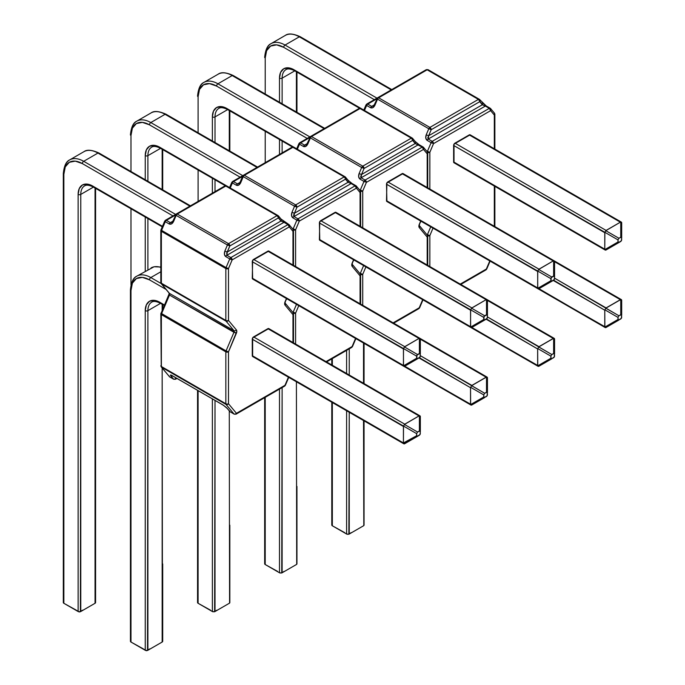 <?xml version="1.0" encoding="UTF-8"?>
<svg xmlns="http://www.w3.org/2000/svg" width="685" height="685" viewBox="0 0 685 685"><rect width="100%" height="100%" fill="white"/><g stroke="black" fill="none" stroke-linecap="round" stroke-linejoin="round"><path stroke-width="1.03" d="M494.716 113.813L494.108 112.837L494.716 113.813L494.322 115.071L490.631 110.645L433.528 143.619L429.846 152.301L429.846 189.051L429.846 152.301L433.528 143.619L490.631 110.645L494.322 115.071L494.322 148.773L494.322 115.071A1.867 1.079 0 0 0 494.87 114.309A1.867 1.079 180 0 1 494.322 115.071A1.867 1.49 -39.8 0 0 494.433 113.111L494.87 114.309A1.867 1.079 0 0 0 494.724 113.89L494.724 113.89M433.006 228.148L429.846 235.597L429.846 266.551L429.846 235.597A1.867 1.079 180 0 1 427.663 235.794A1.867 1.079 0 0 0 429.846 235.597L427.414 234.647A1.867 1.079 120 0 0 427.26 235.101A1.867 1.079 -60 0 1 427.414 234.647L429.846 235.597L433.006 228.148M486.341 269.042A1.867 1.079 60 0 1 485.956 269.899A1.867 1.079 -120 0 0 486.341 269.042L460.251 284.112L486.341 269.042L489.792 260.934L486.744 269.008L490.1 261.105M494.322 226.273L494.322 186.046L494.322 226.273M620.756 222.06L620.756 237.207L621.441 237.104L621.689 237.746L621.441 240.795L605.805 250.119L620.756 241.48L605.805 250.119L604.864 249.58L617.99 242.002L617.99 239.887L604.864 232.309L604.778 249.186L453.624 161.917L453.624 145.443L604.778 232.703L604.778 249.186L453.624 161.917A1.867 1.079 120 0 0 454.009 162.773L454.009 144.133L470.15 134.817A1.867 1.079 120 0 0 469.216 134.911L620.37 222.18L606.097 230.417L454.951 143.148L469.216 134.911L620.37 222.18L605.805 230.691L618.923 238.269L617.99 239.887L618.238 242.644L620.756 241.48L621.689 239.861L621.441 237.104L618.923 238.269L620.756 237.207L620.756 222.06L621.689 222.599L620.756 222.06L621.689 222.599L621.689 237.746L621.689 222.599M454.044 240.289L453.984 240.255A1.867 1.079 120 0 0 454.009 240.272L605.3 327.618M480.134 100.421L479.526 99.445A1.867 1.49 140.2 0 1 479.74 101.68L482.308 104.771L485.348 106.072L428.245 139.038L485.348 106.072L489.313 108.358L432.209 141.324L428.245 139.038L427.817 137.762L428.639 135.758L426.207 134.808L428.639 135.758L431.216 129.696L428.784 128.746L431.216 129.696L429.889 127.41A1.867 1.079 60 0 1 431.216 129.696L479.74 101.68A1.867 1.079 -120 0 0 478.413 99.393L482.308 104.771L428.639 135.758L431.216 129.696L479.74 101.68L480.134 100.421L479.526 99.445L478.413 99.393L429.889 127.41L428.784 128.746L377.521 99.145L428.784 128.746L426.207 134.808C425.342 137.343 425.65 139.192 427.14 140.374L431.105 142.66L427.414 151.342A1.867 1.079 120 0 0 427.26 151.805A1.867 1.079 -60 0 1 427.414 151.342L426.387 150.751L427.414 151.342L431.105 142.66L427.14 140.374L425.77 138.113L426.207 134.808L428.784 128.746A1.867 1.079 -60 0 1 429.889 127.41L478.413 99.393L427.149 69.793L378.625 97.809L429.889 127.41L378.625 97.809L427.149 69.793A1.867 1.079 -60 0 1 428.091 69.699A1.867 1.079 -60 0 1 428.262 69.853A1.867 1.079 120 0 0 428.091 69.699A1.867 1.079 120 0 0 427.149 69.793A1.867 1.079 -120 0 0 426.216 69.699A1.867 1.079 60 0 1 427.149 69.793L478.413 99.393A1.867 1.079 -60 0 1 479.354 99.299L428.091 69.699L426.216 69.699L377.692 97.715A1.867 1.079 60 0 1 378.625 97.809A1.867 1.079 -120 0 0 377.692 97.715A1.867 1.079 60 0 0 377.307 98.572L374.943 105.207L372.957 107.622L370.585 107.725L366.621 105.439L364.48 110.482L366.621 105.439L370.585 107.725C372.289 108.384 373.745 107.545 374.943 105.207L377.521 99.145A1.867 1.079 -60 0 1 378.625 97.809A1.867 1.079 120 0 0 377.521 99.145L376.913 98.657M430.728 226.829L427.414 234.647L430.728 226.829M605.805 327.618L618.923 320.041L618.238 320.152L617.99 319.501L604.864 327.079L605.805 327.618L604.864 327.079L605.805 327.618L621.441 318.302L621.689 300.099L554.567 261.696L620.37 299.679L606.097 307.916L554.567 278.17L618.923 315.768L617.99 317.386L618.238 320.152L620.756 318.987L621.689 317.369L621.441 314.612L618.923 315.768L620.756 314.715L620.756 299.559L605.805 308.199L604.778 310.211L604.778 326.685L538.684 288.865L553.634 280.233L554.567 278.615L554.319 275.858L551.117 277.699L551.117 281.398L553.634 280.233L604.778 310.211L604.864 327.079L617.99 319.501L617.99 317.386L604.864 309.817L617.99 317.386L618.923 315.768L605.805 308.199L604.778 310.211L553.249 280.456L538.684 288.865L537.751 288.325L550.868 280.747L550.868 278.641L537.751 271.063L537.656 287.931L386.503 200.671L386.897 182.886L403.028 173.57A1.867 1.079 120 0 0 402.095 173.665L553.249 260.925L538.975 269.171L387.83 181.902L402.095 173.665L553.249 260.925L538.684 269.445L551.802 277.023L553.634 275.961L553.634 260.805L554.567 261.345L553.634 260.805L554.567 261.345L554.567 276.5L554.567 261.345M346.995 534.249L348.862 534.249L351.122 532.647L348.862 534.249L349.247 412.293L349.247 534.026L363.521 525.789L348.862 534.249L346.601 534.026L346.601 410.769L346.601 534.026L332.336 525.789L346.995 534.249L348.862 534.249L346.995 534.249L345.163 533.187L346.995 534.249M363.521 343.031L363.521 383.266L363.521 343.031M363.812 525.609L363.521 420.53L363.812 525.609L363.812 524.539L363.812 525.609L350.694 533.187M349.247 375.029L349.247 348.828L349.247 375.029M332.336 358.589L332.336 365.259L332.336 358.589M332.336 402.532L332.037 525.609L332.037 524.539L332.037 525.609L345.163 533.187L332.336 525.789L332.336 402.532M346.601 373.496L346.601 350.352L346.601 373.496M299.302 36.81L391.246 89.898L299.302 36.81A28.025 16.183 -120 0 0 285.294 35.423A28.025 16.183 60 0 1 299.302 36.81A1.867 1.079 -60 0 1 300.235 36.725A1.867 1.079 120 0 0 299.302 36.81L285.037 45.056L299.302 36.81M271.02 43.66C267.57 45.107 265.455 49.637 264.667 57.257A1.867 1.079 0 0 0 265.215 58.02A26.158 15.104 60 0 1 283.71 47.342L374.335 99.659L283.71 47.342A1.867 1.079 -60 0 1 285.037 45.056L376.973 98.135L285.037 45.056A28.025 16.183 -120 0 0 271.02 43.66A28.025 16.183 60 0 1 285.037 45.056A1.867 1.079 120 0 0 283.71 47.342L276.637 44.876L270.635 46.049L266.628 50.656L265.215 58.02L265.215 93.999L265.215 58.02A1.867 1.079 180 0 1 264.667 57.257A1.867 1.079 180 0 1 265.215 56.495A28.025 16.183 60 0 1 271.02 43.66L285.294 35.423C288.265 33.154 293.248 33.591 300.235 36.725L391.794 89.581M282.126 152.892L282.126 141.033L282.126 152.892M285.996 69.605A18.683 10.789 60 0 0 282.126 78.159A1.867 1.079 180 0 1 279.489 78.159L279.489 102.245L279.489 78.159A1.867 1.079 0 0 0 282.126 78.159L282.126 103.769L282.126 78.159L294.79 70.846L282.126 78.159A18.683 10.789 60 0 1 285.996 69.605C287.7 68.44 290.5 68.774 294.404 70.623A1.867 1.079 -60 0 1 294.019 69.767L363.821 110.062L294.019 69.767A20.55 11.868 -120 0 0 279.489 78.159L280.593 72.379L283.744 68.748L288.462 67.832L294.019 69.767A1.867 1.079 120 0 0 294.404 70.623A1.867 1.079 -60 0 0 295.338 70.529M296.399 71.771L296.399 112.006L296.399 71.771M265.215 131.272L265.215 162.653L265.215 131.272M279.489 154.416L279.489 139.509L279.489 154.416M371.698 106.389L367.734 104.103L376.801 98.871L367.734 104.103A1.867 1.079 120 0 0 366.621 105.439A1.867 1.079 -60 0 1 367.734 104.103A1.867 1.079 -120 0 0 366.8 104.009L366.8 104.009A1.867 1.079 60 0 1 367.734 104.103L371.698 106.389L374.207 104.942L371.698 106.389A1.867 1.079 120 0 0 370.585 107.725A1.867 1.079 -60 0 1 371.698 106.389L373.137 106.192L371.698 106.389M344.726 532.647L332.037 525.609M604.864 232.309L617.99 239.887L618.923 238.269L605.805 230.691L604.864 232.309L606.097 230.417L454.951 143.148A1.867 1.079 120 0 0 453.624 145.443L604.864 232.309M605.805 250.119L604.864 249.58L605.805 250.119L618.923 242.541L618.238 242.644L617.99 242.002L604.864 249.58M620.756 299.559L621.689 300.099L620.756 299.559L620.756 314.715L621.441 314.612L621.689 315.254L621.689 300.099M604.864 327.079L538.975 288.693L554.319 279.548L554.567 276.5L554.319 275.858L553.634 275.961L553.634 260.805M479.526 99.445L486.281 105.978A1.867 1.079 -60 0 1 486.461 106.124L482.103 102.536A1.867 1.49 140.2 0 1 482.308 104.771A1.867 1.49 -39.8 0 0 482.428 102.81M373.137 106.192L374.335 104.668L374.943 105.207L374.335 104.668L377.692 97.715M491.034 109.386L490.417 108.41A1.867 1.49 140.2 0 1 490.631 110.645L491.034 109.386L490.417 108.41L489.313 108.358L432.209 141.324L431.105 142.66A1.867 1.079 -60 0 1 432.209 141.324L428.245 139.038A1.867 1.079 120 0 0 427.14 140.374A1.867 1.079 -60 0 1 428.245 139.038L428.639 135.758L482.308 104.771L485.348 106.072A1.867 1.079 -60 0 1 486.281 105.978A1.867 1.079 120 0 0 485.348 106.072L489.313 108.358A1.867 1.079 -60 0 1 490.246 108.264L486.281 105.978A1.867 1.079 120 0 1 486.461 106.124M460.799 284.421L485.956 269.899A1.867 1.079 60 0 1 485.023 269.804M366.013 104.951L366.621 105.439L366.013 104.899L366.8 104.009L377.675 97.724M489.313 108.358L490.631 110.645A1.867 1.079 -120 0 0 489.313 108.358M490.417 108.41L494.433 113.111M432.209 141.324A1.867 1.079 60 0 1 433.528 143.619L432.209 141.324M432.363 143.259L431.105 142.66L432.363 143.259M427.414 151.342L429.846 152.301L427.414 151.342M427.663 152.49A1.867 1.079 0 0 0 429.846 152.301A1.867 1.079 180 0 1 427.663 152.49M419.306 227.643L418.877 226.221L420.693 221.032L419.306 224.312A3.733 2.158 120 0 0 419.306 227.643L427.2 237.121L419.306 227.643A1.867 1.49 -39.8 0 0 419.451 225.725A1.867 1.49 140.2 0 1 419.306 227.643M427.2 187.527L427.2 153.825L423.518 149.398L366.406 182.364L362.725 191.046L362.725 227.797L362.725 191.046L366.406 182.364L423.518 149.398L427.2 153.825L427.2 187.527M365.893 266.893L362.725 274.351L362.725 305.304L362.725 274.351A1.867 1.079 180 0 1 360.541 274.548A1.867 1.079 0 0 0 362.725 274.351L360.293 273.392A1.867 1.079 120 0 0 360.147 273.854A1.867 1.079 -60 0 1 360.293 273.392L362.725 274.351L365.893 266.893M419.229 307.796A1.867 1.079 60 0 1 418.835 308.652A1.867 1.079 -120 0 0 419.229 307.796L393.13 322.858L419.229 307.796L422.671 299.679L419.622 307.762L422.979 299.859M427.594 235.863L426.986 234.886L427.594 235.863L427.2 265.026L427.2 237.121A1.867 1.49 -39.8 0 0 427.32 235.169L419.417 225.682L419.306 224.312L421.001 221.212M386.897 201.518L386.503 184.188L537.656 271.457L537.751 288.325L386.503 200.671A1.867 1.079 120 0 0 386.897 201.518L538.179 288.865M386.931 279.043L386.862 279.009A1.867 1.079 120 0 0 386.897 279.026L538.179 366.372M363.615 265.583L360.293 273.392L363.615 265.583M413.012 139.166L412.404 138.199A1.867 1.49 140.2 0 1 412.618 140.434L415.196 143.525L418.227 144.818L361.123 177.792L418.227 144.818L422.191 147.112L365.088 180.078L361.123 177.792L360.695 176.516L361.517 174.512L359.094 173.553L361.517 174.512L364.095 168.45L361.663 167.491L364.095 168.45L362.776 166.155A1.867 1.079 60 0 1 364.095 168.45L412.618 140.434A1.867 1.079 -120 0 0 411.3 138.147L415.196 143.525L361.517 174.512L364.095 168.45L412.618 140.434L413.012 139.166L412.404 138.199L411.3 138.147L362.776 166.155L361.663 167.491L310.399 137.899L361.663 167.491L359.094 173.553C358.221 176.088 358.529 177.946 360.019 179.127L363.983 181.414L360.293 190.096A1.867 1.079 120 0 0 360.147 190.55A1.867 1.079 -60 0 1 360.293 190.096L359.265 189.505L360.293 190.096L363.983 181.414L360.019 179.127L358.649 176.858L359.094 173.553L361.663 167.491A1.867 1.079 -60 0 1 362.776 166.155L411.3 138.147L360.036 108.547L311.512 136.563L362.776 166.155L311.512 136.563L360.036 108.547A1.867 1.079 -60 0 1 360.969 108.453A1.867 1.079 -60 0 1 361.141 108.598A1.867 1.079 120 0 0 360.969 108.453A1.867 1.079 120 0 0 360.036 108.547A1.867 1.079 -120 0 0 359.103 108.453A1.867 1.079 60 0 1 360.036 108.547L411.3 138.147A1.867 1.079 -60 0 1 412.233 138.053L360.969 108.453L359.103 108.453L310.579 136.469A1.867 1.079 60 0 1 311.512 136.563A1.867 1.079 -120 0 0 310.579 136.469A1.867 1.079 60 0 0 310.185 137.325L307.83 143.961L305.835 146.367L303.472 146.479L299.508 144.184L297.358 149.236L299.508 144.184L303.472 146.479C305.167 147.138 306.623 146.299 307.83 143.961L310.399 137.899A1.867 1.079 -60 0 1 311.512 136.563A1.867 1.079 120 0 0 310.399 137.899L309.791 137.411M538.684 366.372L551.802 358.794L551.117 358.897L550.868 358.255L537.751 365.833L538.684 366.372L537.751 365.833L538.684 366.372L554.319 357.056L554.567 338.852L487.446 300.441L553.249 338.433L538.975 346.67L487.446 316.924L551.802 354.522L550.868 356.14L551.117 358.897L553.634 357.733L554.567 356.114L554.319 353.357L551.802 354.522L553.634 353.469L553.634 338.313L538.684 346.944L537.656 348.956L537.656 365.439L471.563 327.618L486.513 318.987L487.446 317.369L487.198 314.603L484.004 316.453L484.004 320.143L486.513 318.987L537.656 348.956L537.751 365.833L550.868 358.255L550.868 356.14L537.751 348.562L550.868 356.14L551.802 354.522L538.684 346.944L537.656 348.956L486.127 319.21L471.563 327.618L470.629 327.079L483.747 319.501L483.747 317.386L470.629 309.808L470.535 326.685L319.39 239.416L319.775 221.64L335.915 212.324A1.867 1.079 120 0 0 334.982 212.41L486.127 299.679L471.862 307.916L320.708 220.656L334.982 212.41L486.127 299.679L471.563 308.19L484.689 315.768L486.513 314.715L486.513 299.559L487.446 300.099L486.513 299.559L487.446 300.099L487.446 315.254L487.446 300.099M279.874 572.994L281.74 572.994L284.01 571.401L281.74 572.994L282.126 387.582L282.126 572.771L296.399 564.534L281.74 572.994L279.489 572.771L279.489 389.106L279.489 572.771L265.215 564.534L279.874 572.994L281.74 572.994L279.874 572.994L278.041 571.941L279.874 572.994M296.691 564.363L296.399 381.785L296.691 564.363L296.691 563.284L296.691 564.363L283.573 571.941M265.215 397.343L264.924 564.363L264.924 563.284L264.924 564.363L278.041 571.941L265.215 564.534L265.215 397.343M232.189 75.564L324.125 128.643L232.189 75.564A28.025 16.183 -120 0 0 218.172 74.177A28.025 16.183 60 0 1 232.189 75.564A1.867 1.079 -60 0 1 233.123 75.47A1.867 1.079 120 0 0 232.189 75.564L217.916 83.801L232.189 75.564M203.899 82.414C200.448 83.853 198.333 88.382 197.554 96.011A1.867 1.079 0 0 0 198.093 96.773A26.158 15.104 60 0 1 216.597 86.087L307.214 138.413L216.597 86.087A1.867 1.079 -60 0 1 217.916 83.801L309.86 136.88L217.916 83.801A28.025 16.183 -120 0 0 203.899 82.414A28.025 16.183 60 0 1 217.916 83.801A1.867 1.079 120 0 0 216.597 86.087L209.516 83.63L203.513 84.794L199.506 89.41L198.093 96.773L198.093 132.753L198.093 96.773A1.867 1.079 180 0 1 197.554 96.011A1.867 1.079 180 0 1 198.093 95.249A28.025 16.183 60 0 1 203.899 82.414L218.172 74.177C221.144 71.908 226.127 72.336 233.123 75.47L324.673 128.326M215.013 191.646L215.013 179.787L215.013 191.646M218.883 108.358A18.683 10.789 60 0 0 215.013 116.912A1.867 1.079 180 0 1 212.367 116.912L212.367 140.99L212.367 116.912A1.867 1.079 0 0 0 215.013 116.912L215.013 142.514L215.013 116.912L227.677 109.6L215.013 116.912A18.683 10.789 60 0 1 218.883 108.358C220.579 107.185 223.387 107.528 227.283 109.377A1.867 1.079 -60 0 1 226.898 108.521L296.699 148.816L226.898 108.521A20.55 11.868 -120 0 0 212.367 116.912L213.472 111.124L216.623 107.502L221.341 106.586L226.898 108.521A1.867 1.079 120 0 0 227.283 109.377A1.867 1.079 -60 0 0 228.225 109.283M229.278 110.525L229.278 150.76L229.278 110.525M198.093 170.026L198.093 201.407L198.093 170.026M212.367 193.17L212.367 178.263L212.367 193.17M304.577 145.143L300.612 142.848L309.68 137.617L300.612 142.848A1.867 1.079 120 0 0 299.508 144.184A1.867 1.079 -60 0 1 300.612 142.848A1.867 1.079 -120 0 0 299.679 142.763L299.679 142.763A1.867 1.079 60 0 1 300.612 142.848L304.577 145.143L307.085 143.687L304.577 145.143A1.867 1.079 120 0 0 303.472 146.479A1.867 1.079 -60 0 1 304.577 145.143L306.015 144.946L304.577 145.143M277.605 571.401L264.924 564.363M537.751 271.063L550.868 278.641L551.802 277.023L538.684 269.445L537.751 271.063L538.975 269.171L387.83 181.902A1.867 1.079 120 0 0 386.503 184.188L537.751 271.063M538.684 288.865L537.751 288.325L538.684 288.865L551.802 281.287L551.117 281.398L550.868 280.747L537.751 288.325M553.634 338.313L554.567 338.852L553.634 338.313L553.634 353.469L554.319 353.357L554.567 354.008L554.567 338.852M537.751 365.833L471.862 327.447L487.198 318.302L487.446 315.254L487.198 314.603L486.513 314.715L486.513 299.559M427.748 265.343L427.748 236.359A1.867 1.079 180 0 1 427.2 237.121A1.867 1.079 0 0 0 427.748 236.359A1.867 1.079 0 0 0 427.603 235.948L427.603 235.948M412.404 138.199L415.307 141.564A1.867 1.49 140.2 0 1 415.196 143.525A1.867 1.49 -39.8 0 0 415.307 141.564L419.16 144.732A1.867 1.079 120 0 0 418.227 144.818A1.867 1.079 -60 0 1 419.16 144.723A1.867 1.079 -60 0 1 419.34 144.877L414.982 141.29A1.867 1.49 140.2 0 1 415.324 141.581M306.015 144.946L307.214 143.422L307.83 143.961L307.214 143.422L310.579 136.469L299.679 142.763L298.891 143.653L299.508 144.184L298.891 143.704M427.603 152.644L427.603 152.644A1.867 1.079 0 0 1 427.748 153.063A1.867 1.079 180 0 1 427.2 153.825A1.867 1.079 0 0 0 427.748 153.063L427.748 187.844M427.594 152.558L426.986 151.59L427.594 152.558L427.2 153.825A1.867 1.49 -39.8 0 0 427.32 151.864L427.748 153.063M393.678 323.174L418.835 308.652A1.867 1.079 60 0 1 417.901 308.558M423.912 148.131L423.304 147.164A1.867 1.49 140.2 0 1 423.518 149.398L423.912 148.131L423.304 147.164L422.191 147.112L365.088 180.078L363.983 181.414A1.867 1.079 -60 0 1 365.088 180.078L361.123 177.792A1.867 1.079 120 0 0 360.019 179.127A1.867 1.079 -60 0 1 361.123 177.792L361.517 174.512L415.196 143.525L422.191 147.112A1.867 1.079 -60 0 1 423.125 147.018L419.16 144.732A1.867 1.079 120 0 1 419.34 144.877M422.191 147.112L423.518 149.398A1.867 1.079 -120 0 0 422.191 147.112M423.304 147.164L427.32 151.864M365.088 180.078A1.867 1.079 60 0 1 366.406 182.364L365.088 180.078M365.242 182.004L363.983 181.414L365.242 182.004M360.293 190.096L362.725 191.046L360.293 190.096M360.541 191.243A1.867 1.079 0 0 0 362.725 191.046A1.867 1.079 180 0 1 360.541 191.243M352.184 266.388L351.756 264.975L353.571 259.786L352.184 263.066A3.733 2.158 120 0 0 352.184 266.388L360.079 275.875L352.184 266.388A1.867 1.49 -39.8 0 0 352.33 264.478A1.867 1.49 140.2 0 1 352.184 266.388M360.079 226.273L360.079 192.571L356.397 188.152L299.294 221.118L295.603 229.8L295.603 266.551L295.603 229.8L299.294 221.118L356.397 188.152L360.079 192.571L360.079 226.273M298.771 305.647L295.603 313.105L295.603 344.058L295.603 313.105A1.867 1.079 180 0 1 293.42 313.293A1.867 1.079 0 0 0 295.603 313.105L293.18 312.146A1.867 1.079 120 0 0 293.026 312.608A1.867 1.079 -60 0 1 293.18 312.146L295.603 313.105L298.771 305.647M352.107 346.55A1.867 1.079 60 0 1 351.722 347.406A1.867 1.079 -120 0 0 352.107 346.55L326.017 361.611L352.107 346.55L355.549 338.433L352.501 346.516L355.858 338.613M360.481 274.608L359.865 273.64L360.481 274.608L360.079 303.78L360.079 275.875A1.867 1.49 -39.8 0 0 360.199 273.914L352.296 264.427L352.184 263.066L353.88 259.966M319.775 240.272L319.39 222.942L470.535 310.211L470.629 327.079L319.39 239.416A1.867 1.079 120 0 0 319.775 240.272L471.057 327.618M319.809 317.797L319.741 317.754A1.867 1.079 120 0 0 319.775 317.78L471.057 405.118M296.494 304.337L293.18 312.146L296.494 304.337M345.899 177.92L345.283 176.953A1.867 1.49 140.2 0 1 345.497 179.179L348.074 182.27L351.114 183.571L294.011 216.537L351.114 183.571L355.078 185.858L297.966 218.832L294.011 216.537L293.574 215.261L294.404 213.258L291.973 212.307L294.404 213.258L296.973 207.195L294.55 206.245L296.973 207.195L295.655 204.909A1.867 1.079 60 0 1 296.973 207.195L345.497 179.179A1.867 1.079 -120 0 0 344.178 176.893L348.074 182.27L294.404 213.258L296.973 207.195L345.497 179.179L345.899 177.92L345.283 176.953L344.178 176.893L295.655 204.909L294.55 206.245L243.278 176.644L294.55 206.245L291.973 212.307C291.108 214.842 291.416 216.7 292.897 217.873L296.862 220.159L293.18 228.85A1.867 1.079 120 0 0 293.026 229.304A1.867 1.079 -60 0 1 293.18 228.85L292.152 228.251L293.18 228.85L296.862 220.159L292.897 217.873L291.536 215.612L291.973 212.307L294.55 206.245A1.867 1.079 -60 0 1 295.655 204.909L344.178 176.893L292.915 147.301L244.391 175.309L295.655 204.909L244.391 175.309L292.915 147.301A1.867 1.079 -60 0 1 293.848 147.206A1.867 1.079 -60 0 1 294.019 147.352A1.867 1.079 120 0 0 293.848 147.206A1.867 1.079 120 0 0 292.915 147.301A1.867 1.079 -120 0 0 291.981 147.206A1.867 1.079 60 0 1 292.915 147.301L344.178 176.893A1.867 1.079 -60 0 1 345.112 176.798L293.848 147.206L291.981 147.206L243.458 175.223A1.867 1.079 60 0 1 244.391 175.309A1.867 1.079 -120 0 0 243.458 175.223A1.867 1.079 60 0 0 243.072 176.079L240.709 182.707L238.722 185.121L236.351 185.224L232.386 182.938L230.246 187.981L232.386 182.938L236.351 185.224C238.055 185.892 239.502 185.053 240.709 182.707L243.278 176.644A1.867 1.079 -60 0 1 244.391 175.309A1.867 1.079 120 0 0 243.278 176.644L242.67 176.165M471.563 405.118L484.689 397.548L484.004 397.651L483.747 397.009L470.629 404.578L471.563 405.118L470.629 404.578L471.563 405.118L487.198 395.802L487.446 377.606L420.333 339.195L486.127 377.187L471.862 385.424L420.333 355.669L484.689 393.276L483.747 394.894L484.004 397.651L486.513 396.487L487.446 394.868L487.198 392.111L484.689 393.276L486.513 392.214L486.513 377.067L471.563 385.698L470.535 387.71L470.535 404.184L404.441 366.372L419.4 357.733L420.333 356.114L420.076 353.357L416.882 355.207L416.882 358.897L419.4 357.733L470.535 387.71L470.629 404.578L483.747 397.009L483.747 394.894L470.629 387.316L483.747 394.894L484.689 393.276L471.563 385.698L470.535 387.71L419.006 357.955L404.441 366.372L403.508 365.833L416.634 358.255L416.634 356.14L403.508 348.562L403.422 365.439L252.268 278.17L252.654 260.386L268.794 251.07A1.867 1.079 120 0 0 267.861 251.164L419.006 338.433L404.741 346.67L253.587 259.401L267.861 251.164L419.006 338.433L404.441 346.944L417.567 354.522L419.4 353.46L419.4 338.313L420.333 338.852L419.4 338.313L420.333 338.852L420.333 353.999L420.333 338.852M212.752 611.748L214.619 611.748L216.888 610.155L214.619 611.748L215.013 400.408L215.013 611.525L229.278 603.288L214.619 611.748L212.367 611.525L212.367 398.884L212.367 611.525L198.093 603.288L212.752 611.748L214.619 611.748L212.752 611.748L210.92 610.695L212.752 611.748M229.578 603.117L229.278 410.906L229.578 603.117L229.578 602.038L229.578 603.117L216.451 610.695M198.093 390.647L197.802 603.117L197.802 602.038L197.802 603.117L210.92 610.695L198.093 603.288L198.093 390.647M165.068 114.318L257.003 167.397L165.068 114.318A28.025 16.183 -120 0 0 151.051 112.931A28.025 16.183 60 0 1 165.068 114.318A1.867 1.079 -60 0 1 166.001 114.224A1.867 1.079 120 0 0 165.068 114.318L150.794 122.555L165.068 114.318M136.786 121.168C133.335 122.606 131.212 127.136 130.433 134.757A1.867 1.079 0 0 0 130.981 135.519A26.158 15.104 60 0 1 149.476 124.841L240.092 177.158L149.476 124.841A1.867 1.079 -60 0 1 150.794 122.555L242.738 175.634L150.794 122.555A28.025 16.183 -120 0 0 136.786 121.168A28.025 16.183 60 0 1 150.794 122.555A1.867 1.079 120 0 0 149.476 124.841L142.394 122.384L136.392 123.548L132.385 128.163L130.981 135.519L130.981 171.507L130.981 135.519A1.867 1.079 180 0 1 130.433 134.757A1.867 1.079 180 0 1 130.981 133.995A28.025 16.183 60 0 1 136.786 121.168L151.051 112.931C154.022 110.662 159.006 111.09 166.001 114.224L257.551 167.08M147.891 269.762L147.891 218.541L147.891 269.762M151.762 147.104A18.683 10.789 60 0 0 147.891 155.658A1.867 1.079 180 0 1 145.246 155.658L145.246 179.744L145.246 155.658A1.867 1.079 0 0 0 147.891 155.658L147.891 181.268L147.891 155.658L160.555 148.345L147.891 155.658A18.683 10.789 60 0 1 151.762 147.104C153.457 145.939 156.266 146.282 160.17 148.123A1.867 1.079 -60 0 1 159.785 147.266L229.578 187.57L159.785 147.266A20.55 11.868 -120 0 0 145.246 155.658L146.35 149.878L149.501 146.248L154.219 145.34L159.785 147.266A1.867 1.079 120 0 0 160.17 148.123A1.867 1.079 -60 0 0 161.103 148.028M162.157 149.279L162.157 189.505L162.157 149.279M130.981 208.771L130.981 284.703L130.981 208.771M145.246 271.286L145.246 217.017L145.246 271.286M237.455 183.888L233.491 181.602L242.558 176.37L233.491 181.602A1.867 1.079 120 0 0 232.386 182.938A1.867 1.079 -60 0 1 233.491 181.602A1.867 1.079 -120 0 0 232.558 181.508L232.558 181.508A1.867 1.079 60 0 1 233.491 181.602L237.455 183.888L239.973 182.441L237.455 183.888A1.867 1.079 120 0 0 236.351 185.224A1.867 1.079 -60 0 1 237.455 183.888L238.894 183.691L237.455 183.888M210.492 610.155L197.802 603.117M470.629 309.808L483.747 317.386L484.689 315.768L471.563 308.19L470.629 309.808L471.862 307.916L320.708 220.656A1.867 1.079 120 0 0 319.39 222.942L470.629 309.808M471.563 327.618L470.629 327.079L471.563 327.618L484.689 320.041L484.004 320.143L483.747 319.501L470.629 327.079M486.513 377.067L487.446 377.606L486.513 377.067L486.513 392.214L487.198 392.111L487.446 392.753L487.446 377.606M470.629 404.578L404.741 366.201L420.076 357.048L420.333 353.999L419.4 353.46L419.4 338.313M360.627 304.097L360.627 275.113A1.867 1.079 180 0 1 360.079 275.875A1.867 1.079 0 0 0 360.627 275.113A1.867 1.079 0 0 0 360.481 274.694L360.481 274.694M345.283 176.953L348.185 180.318A1.867 1.49 140.2 0 1 348.074 182.27A1.867 1.49 -39.8 0 0 348.185 180.318L352.047 183.477A1.867 1.079 -60 0 1 352.218 183.623L347.86 180.044A1.867 1.49 140.2 0 1 348.203 180.335M238.894 183.691L240.092 182.167L240.709 182.707L240.092 182.167L242.67 176.105M360.481 191.398L360.481 191.398A1.867 1.079 0 0 1 360.627 191.809A1.867 1.079 180 0 1 360.079 192.571A1.867 1.079 0 0 0 360.627 191.809L360.627 226.589M356.791 186.885L356.183 185.918A1.867 1.49 140.2 0 1 356.397 188.152L356.791 186.885L356.183 185.918L355.078 185.858L297.966 218.832L296.862 220.159A1.867 1.079 -60 0 1 297.966 218.832L294.011 216.537A1.867 1.079 120 0 0 292.897 217.873A1.867 1.079 -60 0 1 294.011 216.537L294.404 213.258L348.074 182.27L351.114 183.571A1.867 1.079 -60 0 1 352.039 183.477A1.867 1.079 120 0 0 351.114 183.571L355.078 185.858A1.867 1.079 -60 0 1 356.012 185.763L352.047 183.477A1.867 1.079 120 0 1 352.218 183.623M360.481 191.312L359.865 190.344L360.481 191.312L360.079 192.571A1.867 1.49 -39.8 0 0 360.199 190.618L360.627 191.809M326.557 361.928L351.722 347.406A1.867 1.079 60 0 1 350.788 347.312M231.778 182.458L232.386 182.938L231.77 182.398L232.558 181.508L243.44 175.232M355.078 185.858L356.397 188.152A1.867 1.079 -120 0 0 355.078 185.858M356.183 185.918L360.199 190.618M297.966 218.832A1.867 1.079 60 0 1 299.294 221.118L297.966 218.832M298.121 220.758L296.862 220.159L298.121 220.758M293.18 228.85L295.603 229.8L293.18 228.85M293.42 229.997A1.867 1.079 0 0 0 295.603 229.8A1.867 1.079 180 0 1 293.42 229.997M285.063 305.142L284.635 303.729L286.458 298.54L285.063 301.82A3.733 2.158 120 0 0 285.063 305.142L292.966 314.629L285.063 305.142A1.867 1.49 -39.8 0 0 285.217 303.224A1.867 1.49 140.2 0 1 285.063 305.142M293.36 230.066L292.752 229.09L293.36 230.066L292.966 231.325A1.867 1.079 0 0 0 293.514 230.562A1.867 1.079 180 0 1 292.966 231.325L292.966 265.026L292.966 231.325L289.275 226.898L232.172 259.872L228.482 268.554L228.482 320.434L236.385 329.922L236.813 331.334L228.482 351.85L228.482 403.739L236.462 413.312L284.986 385.295L288.428 377.187L285.388 385.261L288.745 377.358M293.36 313.362L292.752 312.394L293.36 313.362L292.966 342.526L292.966 314.629A1.867 1.49 -39.8 0 0 293.077 312.668L285.174 303.181L285.063 301.82L286.767 298.72M252.654 279.026L252.268 261.696L403.422 348.956L403.508 365.833L252.268 278.17A1.867 1.079 120 0 0 252.654 279.026L403.944 366.364M419.4 415.812L419.4 430.968L420.333 431.507L420.076 434.555L404.441 443.871L419.4 435.24L404.441 443.871L403.422 442.938L416.634 435.754L416.634 433.639L403.508 426.07L403.422 442.938L252.268 355.669L252.268 339.195L403.422 426.464L403.422 442.938L252.268 355.669A1.867 1.079 120 0 0 252.654 356.525L252.654 337.893L268.794 328.577A1.867 1.079 120 0 0 267.861 328.672L419.006 415.932L404.741 424.169L253.587 336.909L267.861 328.672L419.006 415.932L404.441 424.452L417.567 432.021L416.634 433.639L416.882 436.405L419.4 435.24L420.333 433.622L420.076 430.865L417.567 432.021L419.4 430.968L419.4 415.812L420.333 416.352L419.4 415.812L420.333 416.352L420.333 431.507L420.333 416.352M226.992 408.089L226.992 408.089A1.867 1.49 -39.8 0 0 227.497 408.645L223.139 405.058A1.867 1.079 120 0 0 223.31 405.203A1.867 1.079 -60 0 1 223.139 405.058L171.875 375.457A1.867 1.079 120 0 0 172.046 375.603A1.867 1.079 -60 0 1 171.875 375.457C170.385 374.669 170.077 374.849 170.942 375.996L173.519 379.088L169.555 376.793L161.583 367.22L169.555 376.793L173.519 379.088L170.488 375.32L171.875 375.457L223.139 405.058L226.641 407.738L230.066 411.736L234.03 414.023L226.059 404.441L161.583 367.22A1.867 1.079 -60 0 1 161.369 366.509L161.369 314.629L225.844 351.85L225.844 403.739L161.369 366.509L161.369 314.629A1.867 1.079 -60 0 1 161.583 313.67L169.478 295.064L168.87 294.524L169.152 293.129A1.867 1.49 -39.8 0 0 169.478 293.403L233.953 330.632L169.478 293.403L161.583 283.915L226.059 321.145L233.953 330.632A1.867 1.079 -60 0 1 233.953 332.293L226.059 350.9L161.583 313.67L169.478 295.064L233.953 332.293L226.059 350.9L160.966 313.191M176.336 213.968L172.98 220.921L171.772 222.445L170.334 222.642L172.851 221.195L170.334 222.642A1.867 1.079 120 0 0 169.229 223.978C170.933 224.637 172.389 223.798 173.588 221.46L172.971 220.921L173.588 221.46L176.165 215.398L227.429 244.999A1.867 1.079 -60 0 1 228.533 243.663L277.057 215.647L225.793 186.046L177.269 214.062L228.533 243.663L177.269 214.062L225.793 186.046A1.867 1.079 -60 0 1 226.726 185.952A1.867 1.079 -60 0 1 226.906 186.106A1.867 1.079 120 0 0 226.726 185.952A1.867 1.079 120 0 0 225.793 186.046A1.867 1.079 -120 0 0 224.86 185.952A1.867 1.079 60 0 1 225.793 186.046L277.057 215.647A1.867 1.079 -60 0 1 277.99 215.552L226.726 185.952L224.86 185.952L176.336 213.968A1.867 1.079 60 0 1 177.269 214.062A1.867 1.079 -120 0 0 176.336 213.968A1.867 1.079 60 0 0 175.951 214.825L173.588 221.46L171.601 223.875L169.229 223.978L165.265 221.692L161.583 230.374L226.059 267.595L229.74 258.913L225.776 256.627L224.415 254.366L224.851 251.061L227.429 244.999L176.165 215.398A1.867 1.079 -60 0 1 177.269 214.062A1.867 1.079 120 0 0 176.165 215.398L175.548 214.91M161.069 313.319L161.069 313.319A1.867 1.079 0 0 0 160.821 313.867A1.867 1.079 0 0 0 161.369 314.629A1.867 1.079 180 0 1 160.821 313.867L168.87 294.524L169.478 295.064A1.867 1.079 120 0 0 169.478 293.403L161.583 283.915L226.059 321.145A1.867 1.079 -60 0 1 225.844 320.434L225.844 268.554L161.369 231.325L161.369 283.213L225.844 320.434L161.369 283.213L161.369 231.325A1.867 1.079 -60 0 1 161.583 230.374L165.265 221.692L169.229 223.978A1.867 1.079 -60 0 1 170.334 222.642L166.378 220.356L175.437 215.124L166.378 220.356A1.867 1.079 120 0 0 165.265 221.692A1.867 1.079 -60 0 1 166.378 220.356A1.867 1.079 -120 0 0 165.436 220.262L165.436 220.262A1.867 1.079 60 0 1 166.378 220.356L170.334 222.642L171.772 222.445M143.37 648.9L130.981 642.042L130.981 290.526A26.158 15.104 60 0 1 149.476 279.848L166.07 289.43L149.476 279.848A1.867 1.079 -60 0 1 150.794 277.562L161.18 283.556L150.794 277.562L160.821 271.774L150.794 277.562A28.025 16.183 -120 0 0 136.786 276.175A28.025 16.183 60 0 1 150.794 277.562A1.867 1.079 120 0 0 149.476 279.848L142.394 277.391L136.392 278.555L132.385 283.17L130.981 290.526L130.981 642.042L145.246 650.279L145.246 310.665L146.35 304.885L149.501 301.254L154.219 300.338L159.785 302.273L164.434 304.962L159.785 302.273A20.55 11.868 -120 0 0 145.246 310.665L145.246 650.279L130.681 641.862L130.681 640.783L130.681 641.862L146.564 650.75L149.767 648.9L147.506 650.502L147.891 310.665L160.555 303.352L147.891 310.665A18.683 10.789 60 0 1 151.762 302.111C153.457 300.946 156.266 301.28 160.17 303.13A1.867 1.079 -60 0 1 159.785 302.273A1.867 1.079 120 0 0 160.17 303.13A1.867 1.079 -60 0 0 161.103 303.035M162.157 304.277L162.157 310.331L162.157 304.277M162.456 641.862L162.157 368.033L162.157 642.042L147.891 650.279L162.456 641.862L162.456 640.783L162.456 641.862L149.33 649.44M97.946 153.063L189.891 206.151L97.946 153.063A28.025 16.183 -120 0 0 83.93 151.676A28.025 16.183 60 0 1 97.946 153.063A1.867 1.079 -60 0 1 98.88 152.978A1.867 1.079 120 0 0 97.946 153.063L83.681 161.309L97.946 153.063M76.249 610.155L63.859 603.288L63.859 174.273A26.158 15.104 60 0 1 82.354 163.595L172.971 215.912L82.354 163.595A1.867 1.079 -60 0 1 83.681 161.309L175.617 214.388L83.681 161.309A28.025 16.183 -120 0 0 69.664 159.913A28.025 16.183 60 0 1 83.681 161.309A1.867 1.079 120 0 0 82.354 163.595L75.273 161.129L69.279 162.302L65.263 166.909L63.859 174.273L63.859 603.288L78.124 611.525L78.124 194.412L79.237 188.632L82.388 185.001L87.098 184.085L92.663 186.02L162.456 226.315L92.663 186.02A20.55 11.868 -120 0 0 78.124 194.412L78.124 611.525L63.559 603.117L63.559 602.038L63.559 603.117L79.451 611.996L82.645 610.155L80.385 611.748L80.77 194.412L93.434 187.099L80.77 194.412A18.683 10.789 60 0 1 84.64 185.858C86.344 184.693 89.144 185.027 93.049 186.877A1.867 1.079 -60 0 1 92.663 186.02A1.867 1.079 120 0 0 93.049 186.877A1.867 1.079 -60 0 0 93.982 186.782M95.335 603.117L95.044 188.024L95.044 603.288L80.77 611.525L95.335 603.117L95.335 602.038L95.335 603.117L82.217 610.695M176.396 378.12L175.951 378.377L175.12 377.384L175.951 378.377A1.867 1.079 60 0 1 175.565 379.233A1.867 1.079 -120 0 0 175.951 378.377L174.778 379.19L173.519 379.088A1.867 1.49 -39.8 0 0 175.951 378.377L176.396 378.12M285.097 222.377A1.867 1.079 120 0 0 284.926 222.231A1.867 1.079 120 0 0 283.992 222.325L287.957 224.611L230.854 257.577L226.889 255.291L283.992 222.325L287.957 224.611L230.854 257.577L226.889 255.291L226.726 253.03L229.852 245.949L278.384 217.933L280.953 221.024L227.283 252.011L229.852 245.949L278.384 217.933L278.778 216.674L277.99 215.552L278.495 215.972A1.867 1.49 140.2 0 1 278.384 217.933A1.867 1.079 -120 0 0 277.057 215.647L280.953 221.024A1.867 1.49 -39.8 0 0 281.073 219.063A1.867 1.49 140.2 0 1 280.953 221.024L283.992 222.325A1.867 1.079 -60 0 1 284.926 222.231A1.867 1.079 -60 0 1 285.097 222.377L280.739 218.789A1.867 1.49 140.2 0 1 281.081 219.089L278.495 215.972A1.867 1.49 140.2 0 0 278.17 215.698L277.057 215.647L228.533 243.663A1.867 1.079 60 0 1 229.852 245.949L228.533 243.663L227.429 244.999L229.852 245.949L227.429 244.999L224.851 251.061L227.283 252.011L280.953 221.024L283.992 222.325L226.889 255.291L227.283 252.011L224.851 251.061C223.986 253.596 224.295 255.445 225.776 256.627A1.867 1.079 -60 0 1 226.889 255.291A1.867 1.079 120 0 0 225.776 256.627L229.74 258.913A1.867 1.079 -60 0 1 230.854 257.577A1.867 1.079 60 0 1 232.172 259.872L289.275 226.898L292.966 231.325A1.867 1.49 -39.8 0 0 293.077 229.364L293.514 230.562A1.867 1.079 0 0 0 293.368 230.143L293.368 230.143M63.559 603.117L78.518 611.748L80.77 611.525L80.77 194.412A1.867 1.079 180 0 1 78.124 194.412A1.867 1.079 0 0 0 80.77 194.412A18.683 10.789 60 0 1 84.64 185.858M130.681 641.862L145.631 650.502L147.891 650.279L147.891 310.665A1.867 1.079 180 0 1 145.246 310.665A1.867 1.079 0 0 0 147.891 310.665A18.683 10.789 60 0 1 151.762 302.111M63.311 602.68L63.311 173.51A1.867 1.079 0 0 0 63.859 174.273A1.867 1.079 180 0 1 63.311 173.51A1.867 1.079 180 0 1 63.859 172.748A28.025 16.183 60 0 1 69.664 159.913L83.93 151.676C86.909 149.407 91.884 149.844 98.88 152.978L190.43 205.834M160.821 267.398A28.025 16.183 -120 0 0 151.051 267.929A28.025 16.183 60 0 1 160.821 267.398M130.433 641.434L130.433 289.764A1.867 1.079 0 0 0 130.981 290.526A1.867 1.079 180 0 1 130.433 289.764A1.867 1.079 180 0 1 130.981 289.001A28.025 16.183 60 0 1 136.786 276.175L154.074 266.756L160.821 267.022M403.508 426.07L416.634 433.639L417.567 432.021L404.441 424.452L403.508 426.07L404.741 424.169L253.587 336.909A1.867 1.079 120 0 0 252.268 339.195L403.508 426.07M403.508 348.562L416.634 356.14L417.567 354.522L404.441 346.944L403.508 348.562L404.741 346.67L253.587 259.401A1.867 1.079 120 0 0 252.268 261.696L403.508 348.562M404.441 366.372L403.508 365.833L404.441 366.372L417.567 358.794L416.882 358.897L416.634 358.255L403.508 365.833M404.441 443.871L403.508 443.332L404.441 443.871L417.567 436.294L416.882 436.405L416.634 435.754L403.508 443.332M170.942 375.996A1.867 1.49 -39.8 0 0 172.611 375.937A1.867 1.49 140.2 0 1 170.942 375.996M293.514 342.842L293.514 313.867A1.867 1.079 180 0 1 292.966 314.629A1.867 1.079 0 0 0 293.514 313.867A1.867 1.079 0 0 0 293.368 313.447L293.368 313.447M223.498 405.272L223.498 405.272A1.867 1.079 120 0 1 223.31 405.203L172.046 375.603A1.867 1.079 120 0 0 172.26 375.68M278.778 216.674L278.17 215.698M284.986 385.295A1.867 1.079 60 0 1 284.6 386.152A1.867 1.079 -120 0 0 284.986 385.295L236.462 413.312A1.867 1.079 60 0 1 236.077 414.168L234.21 414.168A1.867 1.079 -60 0 1 234.03 414.023A1.867 1.079 120 0 0 234.21 414.168L230.066 411.736A1.867 1.079 120 0 0 230.246 411.882L229.74 411.454A1.867 1.49 -39.8 0 0 230.066 411.736L227.497 408.645A1.867 1.49 140.2 0 1 227.163 408.363L223.31 405.203M283.667 386.057A1.867 1.079 60 0 0 284.6 386.152L236.077 414.168A1.867 1.079 -120 0 0 236.462 413.312L228.482 403.739A1.867 1.49 140.2 0 1 226.059 404.441A1.867 1.079 -60 0 1 225.844 403.739L161.369 366.509A1.867 1.079 120 0 0 161.583 367.22L160.966 366.244L161.583 367.22A1.867 1.49 140.2 0 1 161.249 366.946L169.555 376.793A1.867 1.079 120 0 0 169.726 376.947A1.867 1.079 120 0 0 169.948 377.024M230.066 411.736L229.458 410.76L230.066 411.736L234.03 414.023A1.867 1.49 -39.8 0 0 236.462 413.312L235.289 414.125L234.03 414.023L226.059 404.441L227.317 404.552L228.482 403.739A1.867 1.079 180 0 1 225.844 403.739A1.867 1.079 120 0 0 226.059 404.441L161.583 367.22M169.555 376.793L168.947 375.825L169.555 376.793A1.867 1.49 -39.8 0 1 169.229 376.519M289.669 225.639L289.061 224.663A1.867 1.49 140.2 0 1 289.275 226.898L289.669 225.639L289.061 224.663L287.957 224.611A1.867 1.079 -60 0 1 288.89 224.517L281.073 219.063M164.657 221.204L165.265 221.692L164.657 221.152L165.436 220.262L176.319 213.977M287.957 224.611L289.275 226.898A1.867 1.079 -120 0 0 287.957 224.611M289.061 224.663L293.077 229.364M161.369 366.509A1.867 1.079 180 0 1 160.821 365.747A1.867 1.079 0 0 0 161.369 366.509M161.069 230.023L161.069 230.023A1.867 1.079 0 0 0 160.821 230.562L160.966 229.835L161.583 230.374L160.966 229.886M160.821 230.562A1.867 1.079 0 0 0 161.369 231.325A1.867 1.079 180 0 1 160.821 230.562L160.821 282.443A1.867 1.079 0 0 0 161.369 283.213A1.867 1.079 180 0 1 160.821 282.443L161.249 283.641A1.867 1.49 140.2 0 0 161.583 283.915A1.867 1.079 -60 0 1 161.369 283.213A1.867 1.079 120 0 0 161.583 283.915L160.966 282.948L161.583 283.915M230.999 259.512L232.172 259.872L230.854 257.577L229.74 258.913L230.999 259.512M226.059 267.595L161.583 230.374A1.867 1.079 120 0 0 161.369 231.325L225.844 268.554A1.867 1.079 -60 0 1 226.059 267.595L228.482 268.554L232.172 259.872L229.74 258.913L226.059 267.595A1.867 1.079 120 0 0 225.844 268.554A1.867 1.079 0 0 0 228.482 268.554L226.059 267.595M160.966 313.131L161.583 313.67A1.867 1.079 120 0 0 161.369 314.629L225.844 351.85L225.844 403.739A1.867 1.079 0 0 0 228.482 403.739L228.482 351.85A1.867 1.079 180 0 1 225.844 351.85A1.867 1.079 -60 0 1 226.059 350.9A1.867 1.079 120 0 0 225.844 351.85A1.867 1.079 0 0 0 228.482 351.85L226.059 350.9L228.482 351.85L236.385 333.244L169.478 295.064A1.867 1.079 120 0 0 169.478 293.403A1.867 1.49 140.2 0 1 169.135 293.111M228.482 320.434L228.482 268.554A1.867 1.079 180 0 1 225.844 268.554L225.844 320.434A1.867 1.079 0 0 0 228.482 320.434A1.867 1.079 180 0 1 225.844 320.434A1.867 1.079 120 0 0 226.059 321.145L227.317 321.248L228.482 320.434A1.867 1.49 140.2 0 1 226.059 321.145L233.953 330.632A1.867 1.079 -60 0 1 233.953 332.293L236.385 333.244A3.733 2.158 120 0 0 236.385 329.922A1.867 1.49 140.2 0 1 233.953 330.632A1.867 1.49 -39.8 0 0 236.385 329.922L228.482 320.434M331.788 525.181L331.788 402.215M331.788 364.942L331.788 358.906M364.06 525.181L364.06 420.847M364.06 383.583L364.06 343.348M359.591 108.256L294.404 70.623M296.947 486.427L296.947 563.926M296.947 112.323L296.947 72.088M470.15 134.817L621.441 222.163M454.009 162.773L605.3 250.111M554.345 260.934L621.441 299.662M494.87 114.309L494.87 149.09M494.87 186.354L494.87 226.589M485.956 269.899L486.744 269.008M363.803 110.097L366.013 104.899M264.667 563.926L264.667 397.66M292.469 147.01L227.283 109.377M229.826 525.181L229.826 602.68M229.826 151.077L229.826 110.842M403.028 173.57L554.319 260.916M487.232 299.688L554.319 338.416M427.748 236.359L427.32 235.169M418.835 308.652L419.622 307.762M296.691 148.842L298.891 143.644M197.554 602.68L197.554 390.33M225.348 185.755L160.17 148.123M162.705 563.926L162.705 641.434M162.705 309.038L162.705 304.594L162.705 309.038M162.705 189.822L162.705 149.587M335.915 212.324L487.198 299.662M420.11 338.433L487.198 377.17M360.627 275.113L360.199 273.914M242.67 176.113L243.458 175.223M351.722 347.406L352.501 346.516M229.569 187.596L231.77 182.398M130.433 289.764C131.212 282.143 133.335 277.613 136.786 276.175M164.22 305.467L160.17 303.13M63.311 173.51C64.09 165.89 66.214 161.36 69.664 159.913M162.242 226.829L93.049 186.877M95.583 602.68L95.583 188.341M268.794 251.07L420.076 338.416M268.794 328.577L420.076 415.915M252.654 356.525L403.944 443.871M293.514 313.867L293.077 312.668M169.726 376.947L173.69 379.233L175.565 379.233L176.944 378.437M293.514 230.562L293.514 265.343M229.74 411.454L227.163 408.363M284.6 386.152L285.388 385.261M161.249 366.946L160.821 313.867M160.966 229.835L164.657 221.152M169.152 293.129L161.249 283.641"/></g></svg>
